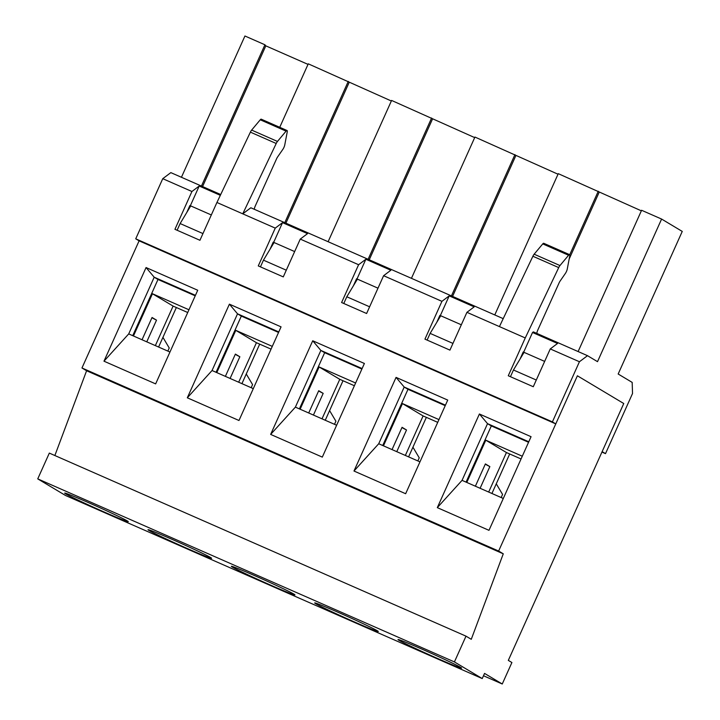 <?xml version="1.0" encoding="UTF-8"?>
<svg xmlns="http://www.w3.org/2000/svg" width="720" height="720" viewBox="0 0 720 720"><rect width="100%" height="100%" fill="white"/><g stroke="black" fill="none" stroke-linecap="round" stroke-linejoin="round"><path stroke-width="1.08" d="M133.461 335.988L152.451 293.742L188.955 309.771M151.974 317.655A27.324 0.855 24.2 0 0 156.519 320.148L152.055 317.484L142.038 339.759M156.519 320.148L146.772 341.838M187.722 312.516L173.106 306.09L155.349 345.609M173.106 306.09L152.451 293.742M216.801 372.6L235.791 330.354L272.286 346.383M235.314 354.267A27.324 0.855 24.2 0 0 239.85 356.76L235.386 354.096L225.378 376.371M239.85 356.76L230.103 378.45M271.053 349.128L256.437 342.702L238.68 382.221M256.437 342.702L235.791 330.354M300.132 409.212L319.122 366.966L355.617 382.995M318.645 390.879A27.324 0.855 24.2 0 0 323.181 393.372L318.726 390.708L308.709 412.983M323.181 393.372L313.434 415.062M354.393 385.74L339.777 379.314L322.011 418.833M339.777 379.314L319.122 366.966M383.463 445.824L402.453 403.578L438.957 419.607M401.976 427.491A27.324 0.855 24.2 0 0 406.521 429.984L402.057 427.311L392.04 449.595M406.521 429.984L396.774 451.674M437.724 422.352L423.108 415.926L405.351 455.445M423.108 415.926L402.453 403.578M466.803 482.436L485.793 440.19L522.288 456.219M485.316 464.103A27.324 0.855 24.2 0 0 489.852 466.596L485.388 463.923L475.38 486.207M489.852 466.596L480.105 488.286M521.055 458.964L506.439 452.538L488.682 492.057M506.439 452.538L485.793 440.19M167.832 351.09L169.236 347.985L162.936 337.374M251.172 387.702L252.567 384.597L246.267 373.986M334.503 424.314L335.898 421.209L329.598 410.598M417.834 460.926L419.238 457.821L412.938 447.21M501.174 497.538L502.569 494.433L496.269 483.822M528.777 441.774L487.53 423.657L462.051 480.357L503.298 498.474M528.552 442.278L491.328 425.925L487.53 423.657L479.394 414L531.063 436.698L488.979 530.334L437.31 507.636L479.394 414M536.292 380.025L513.459 369.999L524.061 352.359L544.653 361.404M278.55 332.442L241.326 316.089L216.072 372.285M241.326 316.089L237.528 313.821L212.049 370.521L253.296 388.638M491.328 425.925L466.074 482.121M508.32 660.384L623.754 403.524L577.395 375.786L498.636 551.034L503.271 553.815L471.267 639.306L466.002 636.156L454.419 661.923L482.229 678.564L484.551 673.416L502.254 684L511.902 662.526L508.32 660.384M186.768 212.49L189.891 205.542L211.32 214.956M270.099 249.102L273.222 242.154L294.651 251.568M353.439 285.714L356.562 278.766L377.991 288.18M436.77 322.326L439.893 315.378L461.322 324.792M520.101 358.938L523.224 351.99L524.061 352.359M146.061 267.552L197.73 290.25L155.646 383.886L103.977 361.188L146.061 267.552L154.197 277.209L128.718 333.909L169.965 352.026M103.977 361.188L128.718 333.909M195.219 295.83L157.986 279.477L154.197 277.209L195.444 295.326M157.986 279.477L132.732 335.673M220.707 194.526L170.838 172.62L162.756 178.686L135.729 238.824L139.104 240.84L81.963 367.983L498.636 551.034M447.732 400.086L405.648 493.722L353.979 471.024L396.063 377.388L447.732 400.086M364.392 363.474L322.308 457.11L270.648 434.412L312.723 340.776L364.392 363.474M281.061 326.862L238.977 420.498L187.308 397.8L229.392 304.164L281.061 326.862M81.963 367.983L86.598 370.755L503.271 553.815M466.002 636.156L49.329 453.096L37.746 478.872L65.565 495.504L482.229 678.564M86.598 370.755L54.864 455.526M202.95 233.577L180.126 223.551L190.728 205.911M177.111 230.256L180.126 223.551M460.647 667.377A34.866 1.098 24.2 0 1 461.619 668.124A34.866 1.098 24.2 0 1 429.372 654.831A34.866 1.098 24.2 0 1 398.016 639.54A34.866 1.098 24.2 0 1 426.114 650.979A34.866 1.098 24.2 0 1 460.647 667.377M377.316 630.765A34.866 1.098 24.2 0 1 378.288 631.512A34.866 1.098 24.2 0 1 346.032 618.219A34.866 1.098 24.2 0 1 314.685 602.928A34.866 1.098 24.2 0 1 342.774 614.367A34.866 1.098 24.2 0 1 377.316 630.765M210.645 557.541A34.866 1.098 24.2 0 1 211.617 558.288A34.866 1.098 24.2 0 1 179.37 544.995A34.866 1.098 24.2 0 1 148.014 529.704A34.866 1.098 24.2 0 1 176.112 541.143A34.866 1.098 24.2 0 1 210.645 557.541M37.746 478.872L454.419 661.923M127.314 520.929A34.866 1.098 24.2 0 1 128.286 521.676A34.866 1.098 24.2 0 1 96.03 508.383A34.866 1.098 24.2 0 1 64.683 493.092A34.866 1.098 24.2 0 1 92.772 504.531A34.866 1.098 24.2 0 1 127.314 520.929M293.985 594.153A34.866 1.098 24.2 0 1 294.948 594.9A34.866 1.098 24.2 0 1 262.701 581.607A34.866 1.098 24.2 0 1 231.345 566.316A34.866 1.098 24.2 0 1 259.443 577.755A34.866 1.098 24.2 0 1 293.985 594.153M491.931 493.479L509.688 453.969M452.952 343.413L430.128 333.387L440.73 315.747M427.113 340.092L430.128 333.387M353.979 471.024L378.72 443.745L419.967 461.862M445.221 405.666L407.988 389.313L404.199 387.045L378.72 443.745M407.988 389.313L382.734 445.509M445.446 405.162L404.199 387.045L396.063 377.388M408.591 456.867L426.357 417.357M369.621 306.801L346.797 296.775L357.39 279.135M343.782 303.48L346.797 296.775M270.648 434.412L295.38 407.133L336.627 425.25M361.89 369.054L324.657 352.701L320.868 350.433L295.38 407.133M324.657 352.701L299.403 408.897M362.115 368.55L320.868 350.433L312.723 340.776M325.26 420.255L343.017 380.745M286.29 270.189L263.457 260.163L274.059 242.523M260.442 266.868L263.457 260.163M187.308 397.8L212.049 370.521M278.775 331.938L237.528 313.821L229.392 304.164M241.929 383.643L259.686 344.133M437.31 507.636L462.051 480.357M510.444 376.704L513.459 369.999M483.489 675.756L502.254 684M158.589 347.031L176.355 307.521M254.331 209.304A3.771 0.972 113.7 0 1 255.258 206.019L276.579 158.796A3.771 0.972 113.7 0 1 277.605 156.942L282.906 149.283A3.771 0.972 113.7 0 0 284.769 144.9L287.226 131.976A3.771 0.972 113.7 0 0 287.064 130.527L261.234 119.178A3.771 0.972 113.7 0 0 260.253 119.79L251.64 130.086A3.771 0.972 113.7 0 0 250.389 132.138L216.927 202.482L199.935 240.282L174.942 229.302L191.925 191.502L199.197 186.039L220.329 195.327M191.925 191.502L162.756 178.686M287.064 130.527A3.771 0.972 113.7 0 0 286.083 131.139L277.47 141.435A3.771 0.972 113.7 0 0 276.219 143.487L242.757 213.831L250.839 207.765L503.208 318.645M275.256 228.114L282.528 222.651L307.53 233.631L300.258 239.094L283.275 276.894L258.273 265.914L275.256 228.114L216.927 202.482M358.596 264.726L365.859 259.263L390.861 270.243L383.598 275.706L366.606 313.506L341.604 302.526L358.596 264.726L300.258 239.094M441.927 301.338L449.199 295.875L474.192 306.855L466.929 312.318L449.937 350.118L424.944 339.138L441.927 301.338L383.598 275.706M135.729 238.824L552.402 421.884L579.429 361.746L550.26 348.93L533.277 386.73L508.275 375.75L525.258 337.95L466.929 312.318M552.402 421.884L555.777 423.9L577.395 375.786L623.754 403.524L602.136 451.629L605.511 453.645L632.529 393.507L632.178 382.401L618.165 374.013L682.254 231.417L661.599 219.06L597.51 361.665L587.502 355.68L579.429 361.746M201.438 186.066L264.933 44.784L244.935 36L181.44 177.273M605.511 453.645L601.938 452.079M555.777 423.9L139.104 240.84M523.674 352.188L532.53 332.487L533.34 331.875L587.502 355.68M308.016 64.386L265.815 45.846L264.933 44.784M391.347 100.998L308.268 63.828L279.738 127.305M474.687 137.61L391.599 100.44L328.113 241.713M558.018 174.222L474.939 137.052L411.444 278.325M641.349 210.834L558.27 173.664L494.775 314.937M661.599 219.06L641.601 210.276L578.115 351.549M284.778 222.678L348.264 81.396M532.53 332.487L557.532 343.467L550.26 348.93M525.258 337.95L558.72 267.597A3.771 0.972 -66.3 0 1 559.971 265.554L568.584 255.249A3.771 0.972 -66.3 0 1 569.565 254.637A3.771 0.972 -66.3 0 1 569.727 256.086L567.27 269.01A3.771 0.972 -66.3 0 1 565.407 273.393L560.106 281.061A3.771 0.972 -66.3 0 0 559.089 282.906L537.759 330.138A3.771 0.972 -66.3 0 0 536.841 333.414M499.428 326.601L532.89 256.248L558.72 267.597M569.565 254.637L543.735 243.288A3.771 0.972 113.7 0 0 542.754 243.9L534.141 254.205A3.771 0.972 113.7 0 0 532.89 256.248M357.003 278.964L365.859 259.263M273.672 242.352L282.528 222.651M285.903 223.173L349.146 82.458M368.109 259.29L431.604 118.008M369.243 259.785L432.486 119.07M451.44 295.902L514.935 154.62M440.343 315.576L449.199 295.875M452.574 296.397L515.817 155.682M569.709 254.781L598.266 191.232M569.178 258.993L599.148 192.294M202.572 186.561L265.815 45.846M190.341 205.74L199.197 186.039M286.083 131.139L260.253 119.79M276.219 143.487L250.389 132.138M534.141 254.205L559.971 265.554M542.754 243.9L568.584 255.249M277.47 141.435L251.64 130.086"/></g></svg>
